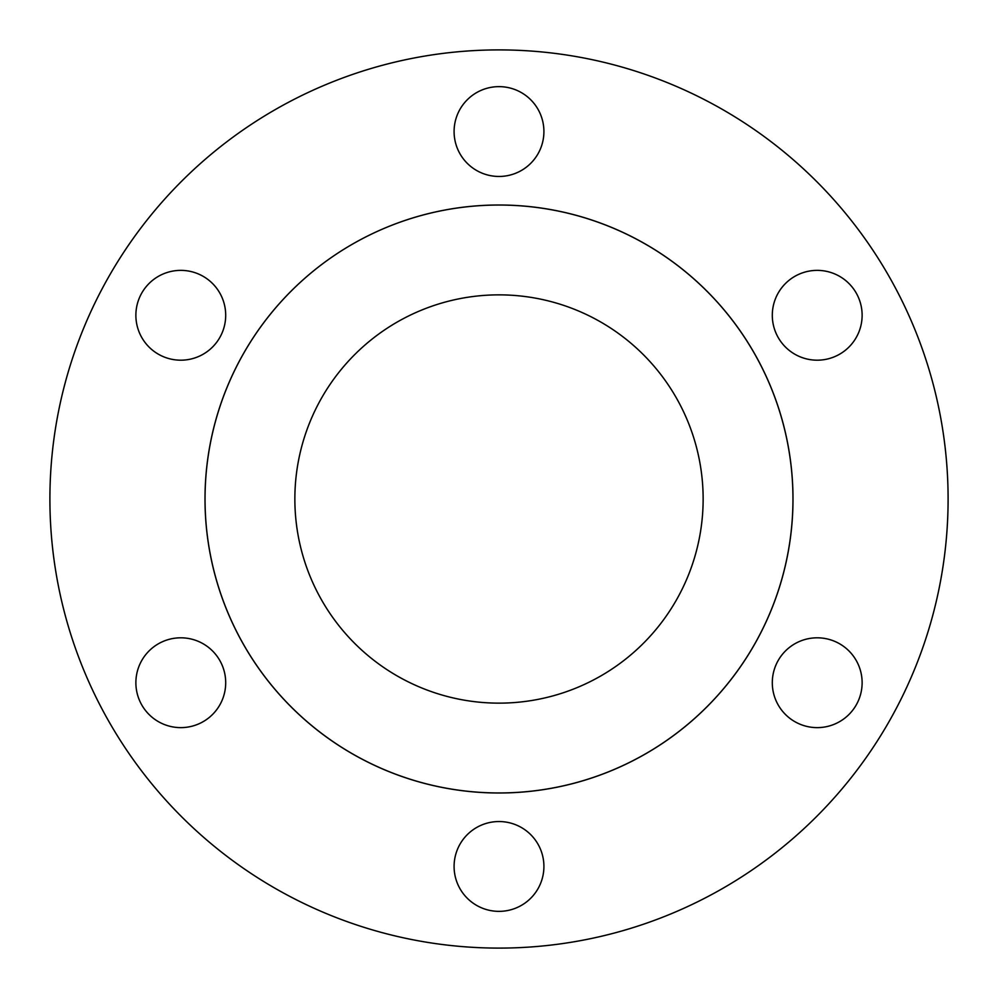 <?xml version="1.0" encoding="UTF-8"?>
<svg xmlns="http://www.w3.org/2000/svg" width="998" height="998" viewBox="0 0 998 998"><rect width="100%" height="100%" fill="white"/><g stroke="black" fill="none" stroke-linecap="round" stroke-linejoin="round"><path stroke-width="1.5" d="M862.122 682.719A44.91 44.91 0 0 0 817.212 637.809A44.91 44.91 0 0 0 772.302 682.719A44.91 44.91 0 0 0 817.212 727.629A44.91 44.91 0 0 0 862.122 682.719M862.122 315.281A44.91 44.91 0 0 0 817.212 270.371A44.91 44.91 0 0 0 772.302 315.281A44.91 44.91 0 0 0 817.212 360.191A44.91 44.91 0 0 0 862.122 315.281M543.91 131.549A44.91 44.91 0 0 0 499 86.639A44.91 44.91 0 0 0 454.09 131.549A44.91 44.91 0 0 0 499 176.459A44.91 44.91 0 0 0 543.91 131.549M225.698 315.281A44.91 44.91 0 0 0 180.788 270.371A44.91 44.91 0 0 0 135.878 315.281A44.91 44.91 0 0 0 180.788 360.191A44.91 44.91 0 0 0 225.698 315.281M225.698 682.719A44.91 44.91 0 0 0 180.788 637.809A44.91 44.91 0 0 0 135.878 682.719A44.91 44.91 0 0 0 180.788 727.629A44.91 44.91 0 0 0 225.698 682.719M543.91 866.451A44.91 44.91 0 0 0 499 821.541A44.91 44.91 0 0 0 454.09 866.451A44.91 44.91 0 0 0 499 911.361A44.91 44.91 0 0 0 543.91 866.451M948.1 499A449.1 449.1 0 0 1 499 948.1A449.1 449.1 0 0 1 49.9 499A449.1 449.1 0 0 1 499 49.9A449.1 449.1 0 0 1 948.1 499M792.998 499A293.998 293.998 0 0 1 499 792.998A293.998 293.998 0 0 1 205.002 499A293.961 293.961 0 0 1 499 205.039A293.961 293.961 0 0 1 792.961 499A293.961 293.961 0 0 1 499 792.961A293.961 293.961 0 0 1 205.039 499A293.998 293.998 0 0 1 499 205.002A293.998 293.998 0 0 1 792.998 499M294.859 499A204.141 204.141 0 0 1 499 294.859A204.141 204.141 0 0 1 703.141 499A204.141 204.141 0 0 1 499 703.141A204.141 204.141 0 0 1 294.859 499"/></g></svg>
